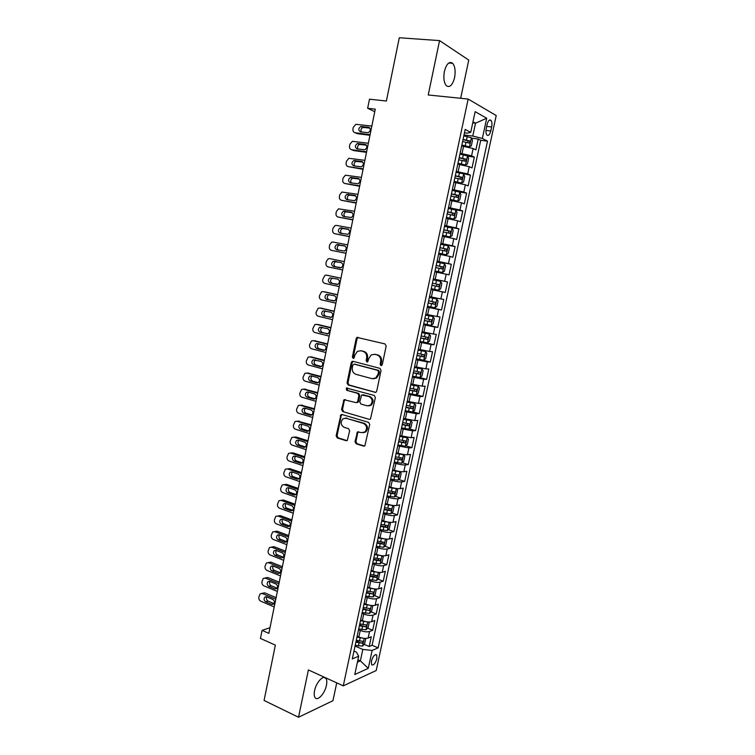 <?xml version="1.0" encoding="UTF-8"?>
<svg xmlns="http://www.w3.org/2000/svg" width="755" height="755" viewBox="0 0 755 755"><rect width="100%" height="100%" fill="white"/><g stroke="black" fill="none" stroke-linecap="round" stroke-linejoin="round"><path stroke-width="1.13" d="M380.945 365.637L382.266 364.693L386.173 346.054L385.012 343.921L356.964 337.391L356.171 338.589L352.387 356.917L353.17 358.389L353.916 358.266L354.935 355.077L357.408 351.339L360.805 350.764L363.032 351.339C365.854 352.406 367.053 354.671 366.647 358.115L366.156 360.494L366.949 361.985L367.723 361.853L368.742 358.653L371.177 354.935L374.707 354.312L376.971 354.897C379.831 355.982 381.058 358.257 380.643 361.73L380.142 364.136L380.945 365.637M326.424 685.323C327.066 682.152 326.896 679.84 325.943 678.377C323.584 674.404 316.137 682.369 314.58 690.674C313.957 693.836 314.118 696.138 315.061 697.582C317.496 701.593 324.905 693.496 326.424 685.323M454.576 77.652C455.699 71.197 455.067 66.421 452.679 63.335C449.272 61.023 446.516 63.713 444.402 71.404C443.298 77.869 443.921 82.625 446.28 85.664C449.716 87.986 452.481 85.315 454.576 77.652M376.877 658.643L376.688 655.01C374.782 654.038 373.017 656.067 371.403 661.078L371.592 664.711C373.508 665.674 375.273 663.645 376.877 658.643M355.01 441.637L356.124 443.798L363.608 446.12L364.844 445.894L369.724 424.536L368.591 422.366L342.062 414.523L340.93 414.712L336.135 435.795L337.23 437.928L346.083 440.684L347.262 440.467L349.678 430.822L348.565 428.68L344.157 427.339C340.609 425.018 340.212 422.158 342.987 418.761L346.035 418.232L363.495 423.423C367.081 425.688 367.525 428.557 364.816 432.011L361.57 432.615L357.445 431.945L355.01 441.637L355.935 441.562L357.049 443.723L364.571 446.063M460.654 98.292L468.761 60.07L439.561 40.61L399.301 37.75L386.39 101.028L369.488 99.198L367.647 108.276L375.273 109.145L268.846 633.36L262.089 630.359L260.456 638.428L275.367 645.129L264.071 700.47L298.527 717.25L332.946 700.706L336.73 682.86M439.561 40.61L428.227 94.979L468.166 99.056L343.28 685.842L308.389 669.949L298.527 717.25M374.857 392.402L376.037 392.185L376.736 391.081L381.048 370.507L379.897 368.355L353.038 361.305L351.972 361.485L351.217 362.636L347.045 382.879L348.149 384.993L375.575 392.402M375.367 397.602L370.431 419.119L369.223 419.346L342.676 411.541L341.571 409.418L344.035 399.716L355.85 402.585L356.992 402.387L357.681 401.292L358.88 395.535L357.757 393.393L346.602 390.259L346.328 387.995L374.225 395.441L375.367 397.602M356.134 640.929L358.785 642.061M364.118 644.336L369.195 646.497L371.29 636.767L368.138 638.041L369.535 631.51C367.072 632.19 363.976 631.841 360.239 630.453L358.521 629.736M359.569 624.81L361.201 625.489M367.534 628.122L372.687 630.265L374.782 620.497L371.639 621.686L373.055 615.136C370.592 615.769 367.487 615.401 363.74 614.032L362.023 613.334M363.023 608.634L363.504 608.832M370.969 611.852L376.188 613.975L378.293 604.17L375.169 605.274L376.575 598.696C374.131 599.272 371.016 598.894 367.26 597.554L365.533 596.865M374.405 595.525L379.699 597.62L381.813 587.777L378.699 588.796L380.114 582.19C377.67 582.718 374.565 582.322 370.79 581.01L369.053 580.34M377.859 579.132L383.229 581.199L385.352 571.327L382.247 572.262L383.672 565.627C381.237 566.099 378.123 565.693 374.329 564.41L372.593 563.749M381.313 562.683L386.768 564.731L388.9 554.812L385.805 555.661L387.239 549.008C384.805 549.423 381.69 548.998 377.887 547.743L376.141 547.101M384.786 546.167L390.316 548.187L392.458 538.23L389.382 539.004L390.816 532.322C388.391 532.681 385.276 532.247 381.464 531.01L379.708 530.387M388.268 529.595L393.884 531.586L396.035 521.592L392.968 522.271L394.412 515.571C391.996 515.873 388.872 515.42 385.041 514.212L383.285 513.608M391.76 512.956L397.47 514.919L399.621 504.897L396.573 505.491L398.017 498.753C395.611 499.008 392.487 498.536 388.646 497.356L386.871 496.762M395.252 496.262L401.056 498.196L403.227 488.136L400.188 488.636L401.632 481.879C399.235 482.067 396.111 481.586 392.251 480.435L390.477 479.859M398.763 479.5L404.671 481.407L406.841 471.299L403.812 471.715L405.265 464.929C402.877 465.071 399.754 464.57 395.884 463.447L394.091 462.891M402.283 462.673L408.285 464.551L410.465 454.416L407.455 454.736L408.917 447.923L397.725 445.846M405.803 445.78L411.919 447.639L414.108 437.456L411.116 437.692L412.579 430.85L401.377 428.746M409.333 428.831L415.571 430.652L417.77 420.441L414.788 420.573L416.26 413.712L405.029 411.579M412.881 411.815L419.233 413.608L421.432 403.349L418.468 403.397L419.95 396.507L408.71 394.346M416.42 394.733L422.904 396.498L425.122 386.201L422.168 386.154L423.649 379.236L412.4 377.047M419.771 377.528L426.603 379.321L428.821 368.987L425.877 368.846L427.368 361.9L416.099 359.682M421.969 359.984L430.303 362.079L432.53 351.698L429.604 351.471L431.105 344.497L419.818 342.251M420.129 341.411L434.021 344.771L436.258 334.352L433.351 334.021L434.852 327.028L423.546 324.754M423.678 324.14L437.758 327.396L440.005 316.94L437.107 316.515L438.617 309.493L427.292 307.181M427.368 306.823L441.505 309.956L443.761 299.452L440.882 298.933L442.392 291.883L431.048 289.543M431.077 289.448L445.261 292.44L447.526 281.908L433.304 278.991M433.313 278.935L444.667 281.285L446.186 274.207L449.036 274.867L451.311 264.288L437.032 261.504M437.098 261.183L448.461 263.57L449.989 256.464L452.83 257.219L455.114 246.602L440.769 243.95M440.901 243.365L452.283 245.781L453.812 238.655L456.633 239.505L458.927 228.84L444.535 226.33M444.714 225.481L456.105 227.935L457.643 220.771L460.456 221.725L462.758 211.013L453.708 209.531M448.536 207.521L459.955 210.003L461.494 202.812L464.297 203.869L466.599 193.12L459.323 192.006M452.387 189.496L463.815 192.006L465.363 184.786L468.147 185.947L470.459 175.16L456.048 172.291M456.246 171.404L467.694 173.943L469.242 166.695L472.007 167.95L474.338 157.125L471.582 155.804L460.116 153.227M467.581 156.219L474.338 157.125M368.138 638.041C365.665 638.749 362.57 638.4 358.842 637.003L357.124 636.276M371.639 621.686C369.186 622.346 366.081 621.988 362.343 620.61L360.616 619.902M375.169 605.274C372.715 605.878 369.61 605.501 365.854 604.151L364.127 603.462M378.699 588.796C376.254 589.344 373.149 588.957 369.374 587.635L367.638 586.956M382.247 572.262C379.812 572.752 376.698 572.356 372.913 571.054L371.177 570.393M385.805 555.661C383.38 556.105 380.265 555.689 376.462 554.415L374.716 553.764M389.382 539.004C386.956 539.381 383.842 538.957 380.029 537.711L378.274 537.079M392.968 522.271C390.552 522.602 387.428 522.158 383.606 520.941L381.851 520.327M396.573 505.491C394.157 505.756 391.043 505.303 387.202 504.104L385.437 503.509M400.188 488.636C397.781 488.853 394.657 488.372 390.807 487.211L389.033 486.626M403.812 471.715C401.424 471.875 398.291 471.384 394.431 470.252L392.647 469.685M407.455 454.736C405.067 454.84 401.943 454.331 398.064 453.226L396.271 452.67M411.116 437.692L399.914 435.597M414.788 420.573L403.566 418.459M418.468 403.397L407.238 401.254M422.168 386.154L410.918 383.974M425.877 368.846L414.618 366.637M429.604 351.471L418.327 349.235M433.351 334.021L422.054 331.756M437.107 316.515L425.792 314.222M440.882 298.933L429.548 296.611M446.186 274.207L434.823 271.838M449.989 256.464L438.617 254.067M453.812 238.655L442.421 236.221M457.643 220.771L446.243 218.308M461.494 202.812L450.074 200.32M465.363 184.786L453.925 182.266M469.242 166.695L457.794 164.137M487.107 124.452L486.239 128.473C485.691 131.455 485.909 133.644 486.881 135.022C488.428 136.126 489.731 134.777 490.778 130.974L491.647 126.982C492.194 123.99 491.977 121.791 490.986 120.394C489.457 119.29 488.164 120.64 487.107 124.452M468.166 99.056L496.214 115.553L376.207 670.525L343.28 685.842M369.195 646.497L372.073 645.289L378.132 647.865L487.522 141.147L482.351 138.439L472.781 136.06L464.004 134.985M378.132 647.865L372.13 650.433L368.27 668.364L354.774 674.508L358.691 656.189L352.302 658.926L465.184 129.435L470.733 132.342L475.15 111.664L486.701 118.252L482.351 138.439M372.073 645.289L480.709 140.307L478.226 139.014L475.886 149.886L473.14 148.527L461.673 145.941M467.694 173.943L470.459 175.16M463.815 192.006L466.599 193.12M459.955 210.003L462.758 211.013M456.105 227.935L458.927 228.84M452.283 245.781L455.114 246.602M448.461 263.57L451.311 264.288M444.667 281.285L447.526 281.908M445.261 292.44L442.392 291.883M441.505 309.956L438.617 309.493M437.758 327.396L434.852 327.028M434.021 344.771L431.105 344.497M430.303 362.079L427.368 361.9M426.603 379.321L423.649 379.236M422.904 396.498L419.95 396.507M419.233 413.608L416.26 413.712M415.571 430.652L412.579 430.85M411.919 447.639L408.917 447.923M408.285 464.551L405.265 464.929M404.671 481.407L401.632 481.879M401.056 498.196L398.017 498.753M397.47 514.919L394.412 515.571M393.884 531.586L390.816 532.322M390.316 548.187L387.239 549.008M386.768 564.731L383.672 565.627M383.229 581.199L380.114 582.19M379.699 597.62L376.575 598.696M376.188 613.975L373.055 615.136M372.687 630.265L369.535 631.51M357.917 659.794L360.371 660.87L362.825 649.423L355.039 646.072M472.781 136.06L475.537 123.188L472.989 121.791M472.753 122.867L475.537 123.188L486.701 118.252M464.467 132.842L467.222 133.173L470.733 132.342M269.988 627.726L262.089 630.359M367.647 108.276L374.763 111.655M357.417 662.163L360.371 660.87L368.27 668.364M353.972 651.055L356.417 652.112L358.691 656.189M471.545 138.193L478.226 139.014M480.709 140.307L487.522 141.147M362.825 649.423L372.13 650.433M381.596 365.58L381.039 364.184L381.539 361.787C381.954 358.314 380.728 356.039 377.868 354.954L376.971 354.897M374.376 354.246L377.868 354.954M360.522 350.707L363.948 351.405C366.77 352.472 367.968 354.727 367.562 358.163L367.062 360.55L367.591 361.919M358.323 337.306L357.087 338.674L353.321 356.973L353.821 358.323M353.264 361.362L352.141 362.683L347.97 382.898L349.074 385.003L375.669 392.383M378.519 371.866L377.717 370.365L354.152 364.136L352.878 365.071L352.358 367.562C351.953 370.969 353.142 373.234 355.935 374.329L372.007 378.67L375.688 378.01L377.991 374.395L378.519 371.866L379.425 371.904L378.623 370.403L377.717 370.365M354.699 364.165L378.623 370.403M373.47 378.812L376.594 378.029L378.897 374.423L377.991 374.395M379.425 371.904L378.897 374.423M369.223 419.346L342.676 411.541M345.261 399.555L344.28 400.801L342.506 409.389L343.61 411.513M356.775 402.575L357.917 402.377L358.606 401.282L359.795 395.526L358.682 393.393L346.602 390.259M347.366 387.947L347.526 390.269M367.09 405.812L370.261 405.227C373.093 401.726 372.677 398.838 369.025 396.554L361.645 395.016L359.748 401.886L360.881 404.029L367.09 405.812M368.61 405.907L371.167 405.209C373.999 401.717 373.583 398.838 369.931 396.554L369.025 396.554M362.995 394.808L369.931 396.554M358.644 431.728L357.728 432.936L355.935 441.562M363.287 432.709L365.731 431.954C368.44 428.5 367.996 425.641 364.41 423.376L363.495 423.423M345.384 418.1L364.41 423.376M342.128 414.542L341.194 415.76L337.079 435.729L338.174 437.862L347.017 440.618M461.805 145.328L469.402 146.866L471.318 145.8L472.479 140.355L471.356 137.759L463.815 135.881M370.092 134.664L355.114 132.738C353.434 132.314 352.727 131.059 352.962 128.982L353.312 127.284L355.869 124.301L371.837 126.076M469.402 146.866L461.871 145.017M369.969 135.305L357.294 133.673L355.114 132.738M369.912 128.114L363.023 127.406C361.06 128.425 360.512 129.945 361.371 131.974M462.607 141.544L469.374 143.091L469.988 140.987L463.07 139.354M463.004 139.684L467.732 140.704L468.053 142.27M360.541 131.861L368.251 132.672C370.875 130.662 370.969 128.85 368.534 127.255L360.862 126.462C358.238 128.454 358.125 130.247 360.541 131.861M457.926 163.486L465.514 165.024L467.439 163.92L468.6 158.484L467.458 155.955L459.927 154.124M366.619 151.802L351.698 149.726C350.027 149.282 349.31 148.027 349.556 145.951L349.895 144.252L352.368 141.327L368.355 143.242M465.514 165.024L457.983 163.212M366.505 152.35L353.878 150.594L351.698 149.726M366.364 145.158L359.531 144.422C357.568 145.488 357.068 147.027 358.012 149.028M458.719 159.767L465.476 161.287L466.109 159.192L459.191 157.578M459.125 157.87L463.863 158.89L464.155 160.475M357.106 148.905L364.844 149.773C367.402 147.754 367.468 145.96 365.061 144.384L357.351 143.526C354.793 145.526 354.718 147.31 357.106 148.905M363.155 168.865L348.291 166.647C346.62 166.194 345.913 164.93 346.158 162.853L346.498 161.174L348.876 158.295L364.882 160.343M454.123 181.351L461.645 183.125L454.076 181.578M363.061 169.328L348.291 166.647M461.692 183.088L463.57 181.955L464.731 176.557L463.608 174.15L461.645 183.125M362.825 162.136L356.049 161.362C354.086 162.504 353.633 164.061 354.68 166.034M454.85 177.906L461.607 179.416L462.239 177.331L455.322 175.736M455.265 175.981L460.003 177.01L460.267 178.595M353.68 165.883L361.456 166.808C363.938 164.788 363.986 163.005 361.607 161.447L353.859 160.541C351.377 162.533 351.311 164.316 353.68 165.883M450.225 199.603L457.785 201.141L459.719 199.933L460.871 194.545L459.71 192.138L452.198 190.392M359.701 185.872L344.893 183.512C343.232 183.04 342.525 181.766 342.77 179.699L343.11 178.02L345.403 175.198L361.428 177.378M457.785 201.141L450.273 199.414M359.625 186.249L344.893 183.512M359.286 179.048L352.576 178.246C350.622 179.463 350.216 181.04 351.368 182.974M450.999 195.989L457.738 197.47L458.389 195.403L451.462 193.818M451.414 194.026L456.162 195.054L456.398 196.659M350.263 182.795L358.068 183.776C360.484 181.757 360.512 179.983 358.163 178.444L350.386 177.482C347.961 179.473 347.923 181.247 350.263 182.795M446.403 217.553L453.944 219.092L455.878 217.836L457.03 212.476L455.86 210.126L448.347 208.418M356.256 202.812L341.505 200.311C339.854 199.82 339.155 198.546 339.391 196.489L339.731 194.809L341.949 192.044L357.974 194.346M453.944 219.092L446.432 217.402M356.2 203.114L341.505 200.311M355.747 195.894L349.121 195.073C347.158 196.366 346.809 197.961 348.074 199.858M447.158 213.986L453.887 215.449L454.548 213.401L447.621 211.834M447.583 211.995L452.339 213.033L452.538 214.647M346.856 199.65L354.699 200.679C357.039 198.669 357.058 196.904 354.727 195.385L346.923 194.365C344.563 196.357 344.544 198.121 346.856 199.65M442.59 235.428L450.112 236.976L452.066 235.664L453.208 230.322L452.028 228.038L444.525 226.368M352.83 219.686L338.136 217.053C336.494 216.543 335.786 215.269 336.032 213.212L336.362 211.542L338.504 208.824L354.548 211.258M450.112 236.976L442.609 235.324M352.793 219.903L338.136 217.053M352.207 212.684L345.677 211.834C343.714 213.212 343.431 214.835 344.827 216.685M443.336 231.927L450.055 233.37L450.726 231.323L443.798 229.775M443.77 229.897L448.527 230.936L448.697 232.568M343.468 216.44L351.33 217.525C353.614 215.515 353.604 213.759 351.301 212.259L343.478 211.192C341.184 213.174 341.175 214.93 343.468 216.44M438.797 253.236L446.299 254.784L448.253 253.435L449.395 248.112L448.206 245.885L440.712 244.252M349.414 236.504L334.776 233.729C333.144 233.201 332.445 231.917 332.681 229.879L333.012 228.208L335.078 225.547L336.456 225.396L351.122 228.104M446.299 254.784L438.806 253.17M349.395 236.645L334.776 233.729M348.65 229.388L342.251 228.538C340.269 230.03 340.061 231.672 341.609 233.465M439.533 249.782L446.243 251.207L446.913 249.178L439.986 247.649M439.967 247.725L444.733 248.773L444.855 250.434M340.09 233.172L347.98 234.305C350.197 232.304 350.169 230.558 347.895 229.076L340.043 227.953C337.806 229.935 337.825 231.681 340.09 233.172M442.505 272.527L438.362 271.64L442.505 272.527L444.468 271.13L445.601 265.826L444.402 263.665L436.909 262.07M346.016 253.265L331.436 250.339C329.803 249.811 329.105 248.518 329.34 246.479L329.68 244.818L331.662 242.204L333.106 242.044L347.715 244.894M435.012 270.979L438.372 271.668L435.012 270.951M346.007 253.312L331.436 250.339M345.054 246.026L338.844 245.177C336.824 246.819 336.702 248.499 338.485 250.198M435.739 267.581L442.439 268.978L443.119 266.968L436.192 265.449M436.182 265.486L440.948 266.543L441.024 268.233M336.721 249.839L344.639 251.028C346.8 249.027 346.753 247.291 344.497 245.828L336.617 244.648C334.446 246.63 334.484 248.357 336.721 249.839M431.237 288.665L438.721 290.203L440.693 288.75L441.817 283.474L440.609 281.37L433.125 279.812M342.628 269.95L328.104 266.902C326.471 266.345 325.782 265.052 326.018 263.014L326.349 261.362L328.265 258.805L329.765 258.625L344.318 261.617M341.269 262.561L335.447 261.759C333.342 263.721 333.389 265.439 335.598 266.902L340.307 267.883M439.334 284.682L437.183 284.239L436.39 286.22L431.954 285.296L438.646 286.683L439.334 284.682L432.407 283.182M333.37 266.449L341.307 267.695C343.402 265.694 343.346 263.976 341.118 262.523L333.219 261.287C331.105 263.259 331.152 264.986 333.37 266.449L335.598 266.902M436.834 299.008L429.368 297.461L436.834 299.008L438.051 301.047L436.928 306.313L435.003 307.766L436.871 299.065M340.949 278.208L328.548 275.547M339.25 286.589L324.782 283.389C323.159 282.832 322.47 281.53 322.706 279.501L324.886 275.339L326.434 275.15L340.939 278.274M435.003 307.766L427.481 306.303M332.795 278.076L332.068 278.274C330.01 280.237 330.077 281.936 332.266 283.389L337.287 284.493M428.189 302.963L434.88 304.322L435.569 302.33L428.642 300.849M435.569 302.33L433.436 301.858L432.624 303.831L428.198 302.915M330.029 283.002L337.985 284.295C340.024 282.304 339.948 280.586 337.749 279.152L329.831 277.868C327.774 279.831 327.84 281.549 330.029 283.002L332.266 283.389M423.734 323.876L431.199 325.339L433.181 323.801L434.304 318.563L433.077 316.581L425.603 315.099M433.077 316.581L425.622 315.033M337.598 294.733L325.075 291.93M335.881 303.161L321.47 299.829C319.856 299.254 319.167 297.951 319.403 295.922L321.517 291.817L323.121 291.619L337.57 294.884M329.237 294.554L328.699 294.733C326.698 296.687 326.783 298.385 328.944 299.82L334.154 301.018M424.442 320.545L431.114 321.894L431.822 319.903L424.895 318.44M429.718 319.44L428.878 321.375L424.461 320.46M326.698 299.49L334.673 300.83C336.655 298.848 336.56 297.149 334.389 295.724L326.453 294.384C324.452 296.347 324.527 298.046 326.698 299.49L328.944 299.82M419.997 341.383L427.462 342.808L429.444 341.222L430.567 336.003L429.331 334.087L421.866 332.644M429.331 334.087L421.885 332.53M334.257 311.202L321.611 308.267M332.53 319.667L318.166 316.203C316.562 315.609 315.873 314.307 316.109 312.287L318.157 308.238L319.818 308.021L334.21 311.419M325.745 310.975L325.339 311.135C323.395 313.08 323.499 314.76 325.632 316.185L330.973 317.468M420.705 338.07L427.368 339.391L428.085 337.419L421.158 335.966M426.056 336.985L425.141 338.853L420.733 337.938M323.376 315.911L331.37 317.308C333.304 315.335 333.191 313.646 331.039 312.23L323.093 310.843C321.139 312.796 321.234 314.486 323.376 315.911L325.632 316.185M416.279 358.823L423.734 360.211L425.726 358.578L426.839 353.378L425.593 351.519L418.138 350.112M425.593 351.519L418.176 349.961M330.926 327.604L318.166 324.546M329.189 336.126L314.882 332.521C313.287 331.917 312.598 330.605 312.834 328.595L314.816 324.593L316.524 324.376L330.86 327.906M322.3 327.34L321.998 327.472C320.111 329.406 320.224 331.086 322.328 332.502L327.783 333.861M416.986 355.52L423.64 356.822L424.367 354.859L417.43 353.425M422.385 354.454L421.422 356.266L417.024 355.35M320.073 332.285L328.076 333.729C329.954 331.766 329.831 330.086 327.708 328.68L319.743 327.236C317.846 329.18 317.959 330.869 320.073 332.285L322.328 332.502M412.579 376.198L420.025 377.547L422.026 375.867L423.13 370.696L421.875 368.884L414.429 367.515M421.875 368.884L414.467 367.326M327.604 343.95L314.741 340.779M325.867 352.519L311.607 348.782C310.012 348.159 309.333 346.847 309.569 344.837L311.494 340.892L313.25 340.665L327.528 344.327M318.884 343.648L318.676 343.752C316.836 345.686 316.958 347.347 319.044 348.753L324.584 350.197M413.278 372.904L419.922 374.187L420.658 372.234L413.721 370.818M418.714 371.856L417.713 373.612L413.325 372.696M316.779 348.593L323.319 350.301L324.792 350.093C326.622 348.14 326.49 346.46 324.386 345.073L316.411 343.572C314.561 345.516 314.684 347.187 316.779 348.593L319.044 348.753M408.889 393.506L416.326 394.818L418.336 393.091L419.44 387.938L418.176 386.192L410.729 384.861M418.176 386.192L410.777 384.625M324.301 360.229L311.315 356.964M322.545 368.846L308.351 364.986C306.757 364.344 306.077 363.023 306.313 361.022L308.182 357.134L309.975 356.889L324.206 360.692M315.486 359.909L315.364 359.975C313.57 361.89 313.702 363.551 315.769 364.948L321.394 366.468M409.587 390.222L416.222 391.486L416.958 389.542L410.031 388.145M415.052 389.184L414.023 390.892L409.644 389.976M313.495 364.844L320.016 366.609L321.517 366.401C323.3 364.448 323.159 362.787 321.073 361.4L313.089 359.852C311.286 361.777 311.428 363.448 313.495 364.844L315.769 364.948M405.218 410.739L412.645 412.013L414.655 410.248L415.76 405.114L414.486 403.425L407.049 402.132M414.486 403.425L407.105 401.868M321.007 376.452L307.917 373.102M319.242 385.125L305.095 381.124C303.51 380.473 302.84 379.152 303.066 377.151L304.888 373.319L306.719 373.064L320.894 376.99M312.126 376.103L312.06 376.132C310.314 378.047 310.465 379.699 312.513 381.086L318.195 382.681M405.907 407.474L412.541 408.719L413.278 406.785L406.35 405.407M411.399 406.445L410.342 408.096L405.973 407.19M310.23 381.039L316.723 382.87L318.261 382.643C319.997 380.709 319.837 379.048 317.78 377.67L311.277 375.867L309.776 376.075C308.031 377.991 308.182 379.642 310.23 381.039L312.513 381.086M401.556 427.915L408.974 429.151L410.994 427.349L412.098 422.224L410.814 420.592L403.378 419.336M410.814 420.592L403.444 419.034M317.723 392.628L304.529 389.184M315.949 401.339L301.858 397.215C300.282 396.545 299.603 395.214 299.839 393.223L301.604 389.438L303.472 389.174L317.6 393.232M306.483 392.232C304.784 394.138 304.945 395.79 306.974 397.177L313.438 399.065L315.005 398.829C316.704 396.904 316.524 395.252 314.486 393.884L308.012 392.015L306.483 392.232L308.776 392.241C307.077 394.138 307.238 395.78 309.257 397.168L314.995 398.838M402.245 424.65L408.861 425.886L409.616 423.961L402.689 422.592M407.757 423.64L406.681 425.244L402.311 424.338M397.904 445.016L405.322 446.224L407.351 444.374L408.446 439.268L407.153 437.692L399.725 436.475M407.153 437.692L399.801 436.135M346.347 418.213L345.799 418.053M314.448 408.738L301.16 405.218M312.674 417.496L298.631 413.24C297.055 412.56 296.385 411.23 296.621 409.238L298.329 405.501L300.245 405.237L314.307 409.418M305.454 408.323C303.85 410.22 304.038 411.843 306.02 413.183L311.806 414.929M398.593 441.769L405.209 442.987L405.964 441.071L399.036 439.721M404.123 440.769L403.028 442.326L398.668 441.42M303.727 413.249L310.173 415.193L311.768 414.957C313.41 413.042 313.231 411.399 311.211 410.041L304.756 408.115L303.208 408.332C301.547 410.239 301.717 411.871 303.727 413.249L306.02 413.183M394.27 462.06L401.679 463.23L403.717 461.333L404.803 456.256L403.5 454.736L396.082 453.547M403.5 454.736L396.167 453.17M311.192 424.791L297.81 421.205M309.399 433.587L295.413 429.208C293.846 428.519 293.176 427.179 293.412 425.197L295.073 421.507L297.017 421.233L311.032 425.546M302.151 424.338C300.632 426.245 300.849 427.849 302.793 429.151L308.625 430.963M394.959 458.823L401.556 460.022L402.321 458.106L395.393 456.784M400.499 457.832L399.395 459.342L395.044 458.436M300.49 429.274L306.907 431.275L308.531 431.03C310.145 429.123 309.946 427.49 307.955 426.131L301.519 424.15L299.943 424.376C298.319 426.264 298.499 427.896 300.49 429.274L302.793 429.151M390.656 479.038L398.055 480.171L400.093 478.236L401.179 473.168L399.867 471.705L392.458 470.554M399.867 471.705L398.498 471.271M397.64 471.101L392.553 470.139M307.946 440.778L296.13 437.032L294.469 437.136M306.143 449.631L292.213 445.129C290.647 444.412 289.986 443.072 290.213 441.099L291.836 437.456L293.808 437.173L307.776 441.618M298.857 440.307C297.432 442.213 297.678 443.789 299.575 445.054L305.445 446.951M391.335 475.81L397.932 476.99L398.697 475.084L391.769 473.781M396.885 474.829L395.771 476.292L391.43 475.386M297.262 445.233L303.661 447.3L305.313 447.045C306.879 445.157 306.672 443.525 304.699 442.175L298.291 440.127L296.687 440.363C295.111 442.241 295.299 443.864 297.262 445.233L299.575 445.054M387.051 495.95L394.44 497.045L396.488 495.063L397.564 490.023L396.252 488.617L388.844 487.503M396.252 488.617L395.431 488.343M393.6 487.985L388.948 487.05M304.709 456.718L292.94 452.858L291.156 453.009M302.897 465.618L289.014 460.984C287.466 460.257 286.796 458.917 287.023 456.945L288.599 453.349L290.609 453.057L304.52 457.634M295.582 456.218C294.242 458.115 294.507 459.682 296.366 460.909L302.274 462.872M387.73 492.741L394.308 493.893L395.082 492.005L388.164 490.712M393.28 491.76L392.156 493.175L387.825 492.279M294.054 461.135L300.424 463.259L302.104 463.004C303.623 461.126 303.416 459.502 301.462 458.153L295.082 456.058L293.45 456.294C291.902 458.162 292.109 459.776 294.054 461.135L296.366 460.909M383.455 512.796L390.845 513.862L392.893 511.833L393.968 506.813L392.647 505.463L385.248 504.378M389.467 504.765L385.352 503.887M301.481 472.602L289.75 468.638L287.853 468.846M299.669 481.539L285.834 476.782C284.286 476.046 283.625 474.697 283.852 472.734L285.381 469.185L287.428 468.893L301.283 473.583M292.327 472.073C291.071 473.961 291.355 475.499 293.176 476.707L299.112 478.736M384.135 509.597L390.712 510.739L391.486 508.851L384.569 507.577M389.693 508.625L388.561 510.002L384.238 509.097M290.854 476.99L297.206 479.161L298.895 478.906C300.386 477.037 300.169 475.423 298.234 474.083L291.874 471.922L290.222 472.168C288.712 474.017 288.929 475.631 290.854 476.99L293.176 476.707M379.878 529.576L387.258 530.605L389.316 528.547L390.382 523.536L389.089 522.271L381.662 521.195M385.144 521.422L381.775 520.667M298.272 488.428L286.589 484.351L284.569 484.616M296.441 497.413L282.663 492.524C281.124 491.779 280.464 490.42 280.69 488.466L282.181 484.965L284.248 484.663L298.055 489.485M289.089 487.872C287.91 489.75 288.212 491.269 289.995 492.439L295.951 494.544M380.558 526.395L387.117 527.509L387.9 525.631L380.982 524.385M386.107 525.423L384.984 526.754L380.671 525.858M287.664 492.779L293.988 495.016L295.705 494.752C297.159 492.892 296.932 491.288 295.016 489.948L288.684 487.73L287.004 487.975C285.541 489.825 285.758 491.42 287.664 492.779L289.995 492.439M385.333 538.985L378.095 537.947M380.756 537.956L378.208 537.39M295.063 504.198L283.427 500.018L281.049 500.367M293.233 513.221L279.501 508.219C277.972 507.454 277.311 506.095 277.538 504.142L278.991 500.688L281.086 500.376L294.837 505.322M383.738 547.243L385.503 539.013L386.815 540.202L385.748 545.185L383.691 547.29L376.311 546.299M285.862 503.613C284.758 505.482 285.079 506.983 286.825 508.124L292.798 510.295M376.99 543.128L383.54 544.223L384.333 542.354L377.415 541.118M382.54 542.165L381.417 543.449L377.113 542.552M284.484 508.511L290.788 510.805L292.525 510.54C293.95 508.691 293.704 507.096 291.808 505.756L285.503 503.481L283.805 503.736C282.37 505.567 282.596 507.162 284.484 508.511L286.825 508.124M381.577 555.68L374.537 554.632M376.688 554.5L374.659 554.038M291.874 519.902L280.284 515.627L277.802 515.995M290.033 528.981L276.358 523.847C274.829 523.073 274.169 521.714 274.395 519.761L275.811 516.345L277.925 516.042L291.638 521.11M382.049 555.737L383.257 556.803L382.2 561.767L380.133 563.919L372.762 562.956M282.653 519.298C281.615 521.148 281.955 522.639 283.663 523.753L289.656 525.99M373.432 559.795L379.982 560.88L380.775 559.011L373.857 557.794M378.991 558.832L377.859 560.087L373.565 559.191M281.322 524.197L287.598 526.546L289.354 526.282C290.741 524.442 290.496 522.856 288.618 521.516L282.332 519.185L280.615 519.44C279.218 521.261 279.454 522.847 281.322 524.197L283.663 523.753M377.83 572.309L370.988 571.261M372.772 571.006L371.12 570.629M288.703 535.569L277.142 531.18L274.575 531.577M286.843 544.676L273.216 539.429C271.696 538.636 271.045 537.277 271.262 535.333L272.649 531.954L274.782 531.652L288.438 536.833M378.585 572.394L379.718 573.338L378.651 578.292L376.585 580.482L369.223 579.547M279.454 534.936C278.482 536.767 278.84 538.23 280.511 539.325L286.523 541.628M369.893 576.405L376.434 577.462L377.226 575.612L370.318 574.413M375.443 575.452L374.32 576.66L370.025 575.763M278.161 539.825L284.418 542.222L286.192 541.958C287.551 540.127 287.296 538.551 285.437 537.211L279.171 534.823L277.434 535.078C276.066 536.899 276.311 538.475 278.161 539.825L280.511 539.325M374.093 588.872L367.459 587.824M368.921 587.456L367.6 587.163M285.532 551.169L274.018 546.686L271.356 547.101M283.672 560.323L270.092 554.953C268.572 554.151 267.921 552.783 268.148 550.839L269.497 547.507L271.658 547.196L285.258 552.509M375.15 588.994L376.188 589.815L375.131 594.751L373.055 596.978L365.694 596.082M276.273 550.508C275.367 552.33 275.735 553.774 277.378 554.849L283.399 557.218M366.364 592.949L372.894 593.996L373.697 592.137L366.788 590.967M372.894 593.996L366.505 592.269M275.018 555.387L281.256 557.851L283.04 557.586C284.361 555.765 284.107 554.189 282.266 552.858L276.028 550.414L274.273 550.669C272.933 552.471 273.187 554.047 275.018 555.387L277.378 554.849M370.365 605.368L363.938 604.321M365.118 603.858L364.089 603.623M282.37 566.712L270.903 562.126L268.148 562.579M280.511 575.914L266.977 570.421C265.467 569.61 264.816 568.232 265.043 566.297L266.355 563.013L268.535 562.692L282.087 568.128M371.724 605.529L372.668 606.237L371.62 611.144L369.535 613.409L362.183 612.55M273.102 566.033C272.262 567.835 272.64 569.261 274.244 570.308L280.275 572.743M362.853 609.427L369.374 610.455L370.176 608.615L363.268 607.454M369.374 610.455L363.004 608.719M271.885 570.912L278.095 573.423L279.907 573.149C281.2 571.346 280.926 569.78 279.105 568.449L272.885 565.948L271.12 566.203C269.818 567.996 270.073 569.563 271.885 570.912L274.244 570.308M366.647 621.809L360.437 620.761M361.362 620.204L360.588 620.034M279.227 582.209L267.798 577.518L264.958 578M277.349 591.448L263.873 585.842C262.363 585.012 261.721 583.634 261.947 581.709L263.221 578.453L265.42 578.141L278.925 583.691M368.327 621.997L369.167 622.582L368.119 627.481L366.024 629.793L358.691 628.962M269.95 581.501C269.167 583.285 269.563 584.691 271.13 585.72L277.17 588.221M359.352 625.848L365.864 626.858L366.675 625.017L359.767 623.875M365.864 626.858L359.512 625.102M268.761 586.371L274.952 588.938L276.774 588.664C278.038 586.871 277.764 585.314 275.952 583.983L269.761 581.426L267.978 581.68C266.704 583.464 266.968 585.031 268.761 586.371L271.13 585.72M362.947 638.183L356.945 637.144M357.643 636.493L357.106 636.371M276.094 597.639L264.712 592.854L261.777 593.373M274.207 606.926L260.777 601.197C259.276 600.357 258.635 598.979 258.861 597.054L260.107 593.845L262.325 593.524L275.783 599.196M364.958 638.4L365.675 638.881L364.627 643.751L362.532 646.101L355.199 645.308M266.808 596.922C266.081 598.687 266.496 600.074 268.025 601.074L274.065 603.641M355.86 642.203L362.362 643.203L363.183 641.363L356.284 640.249M362.362 643.203L356.03 641.429M265.656 601.773L271.819 604.396L273.65 604.132C274.886 602.348 274.612 600.791 272.819 599.461L266.647 596.856L264.854 597.111C263.599 598.875 263.873 600.433 265.656 601.773L268.025 601.074M358.842 637.003L360.239 630.453M362.343 620.61L363.74 614.032M365.854 604.151L367.26 597.554M369.374 587.635L370.79 581.01M372.913 571.054L374.329 564.41M376.462 554.415L377.887 547.743M380.029 537.711L381.464 531.01M383.606 520.941L385.041 514.212M387.202 504.104L388.646 497.356M390.807 487.211L392.251 480.435M394.431 470.252L395.884 463.447M398.064 453.226L399.518 446.394M401.707 436.135L403.17 429.274M405.369 418.978L406.841 412.098M409.05 401.754L410.522 394.846M412.74 384.465L414.221 377.528M416.439 367.109L417.93 360.144M420.157 349.688L421.649 342.695M423.895 332.191L425.386 325.178M427.641 314.637L429.142 307.596M431.398 297.008L432.908 289.939M435.182 279.312L436.692 272.215M438.966 261.551L440.486 254.426M442.779 243.714L444.299 236.56M446.601 225.811L448.13 218.629M450.433 207.833L451.971 200.622M454.284 189.788L455.831 182.55M458.153 171.668L459.701 164.411M462.032 153.482L463.589 146.187M471.582 155.804L473.14 148.527M486.682 126.406L491.647 126.982M485.965 130.398L490.778 130.974M381.539 361.787L380.643 361.73M375.613 354.378L374.707 354.312M367.062 360.55L366.156 360.494M367.562 358.163L366.647 358.115M363.948 351.405L363.032 351.339M361.73 350.83L360.805 350.764M353.321 356.973L352.387 356.917M357.087 338.674L356.171 338.589M381.039 364.184L380.142 364.136M349.074 385.003L348.149 384.993M347.97 382.898L347.045 382.879M352.141 362.683L351.217 362.636M355.077 364.184L354.152 364.136M342.506 409.389L341.571 409.418M344.28 400.801L343.346 400.811M358.606 401.282L357.681 401.292M359.795 395.526L358.88 395.535M358.682 393.393L357.757 393.393M363.712 394.808L362.796 394.808M357.728 432.936L356.813 432.993M346.97 418.195L346.035 418.232M347.017 440.609L346.083 440.684M338.174 437.862L337.23 437.928M337.079 435.729L336.135 435.795M341.194 415.76L340.26 415.788M364.533 446.045L363.608 446.12M357.049 443.723L356.124 443.798M469.459 146.838L471.384 137.825M466.477 140.024L467.213 136.551M465.259 145.687L466.005 142.214M363.816 127.35L361.645 126.396M369.544 127.699L368.534 127.255M467.505 140.609L469.846 140.902M465.571 164.996L467.487 156.021M462.579 158.257L463.315 154.794M461.371 163.892L462.117 160.438M360.371 144.347L358.2 143.459M365.958 144.752L365.061 144.384M463.627 158.795L465.948 159.107M458.7 176.415L459.436 172.97M457.502 182.03L458.238 178.586M356.955 161.287L354.774 160.456M362.391 161.749L361.607 161.447M459.748 176.906L462.069 177.246M457.832 201.113L459.748 192.204M454.84 194.497L455.567 191.072M453.642 200.094L454.378 196.668M353.538 178.161L351.349 177.387M358.823 178.68L358.163 178.444M455.897 194.95L458.2 195.309M453.991 219.063L455.897 210.183M450.99 212.514L451.716 209.097M449.801 218.082L450.527 214.675M350.141 194.969L347.942 194.262M355.265 195.564L354.727 195.385M452.056 212.919L454.35 213.297M450.169 236.938L452.056 228.104M447.158 230.454L447.885 227.057M445.969 236.004L446.696 232.606M346.753 211.721L344.554 211.079M448.234 230.813L450.518 231.219M446.356 254.756L448.234 245.941M443.336 248.329L444.063 244.941M442.156 253.859L442.883 250.471M343.374 228.416L341.166 227.831M444.421 248.65L446.696 249.075M442.553 272.489L444.431 263.721M439.533 266.137L440.259 262.759M438.362 271.64L439.08 268.27M340.014 245.045L337.796 244.516M440.627 266.411L442.892 266.855M438.768 290.165L440.646 281.426M435.748 283.871L436.466 280.511M434.578 289.354L435.295 285.994M336.664 261.607L334.437 261.145M436.39 286.22L438.646 286.683M326.434 275.15L328.68 275.566M431.973 301.538L432.69 298.187M430.812 307.002L431.52 303.652M432.624 303.831L434.88 304.322M323.121 291.619L325.377 291.977M431.247 325.301L433.106 316.628M428.217 319.139L428.925 315.798M427.056 324.575L427.764 321.243M428.878 321.375L431.114 321.894M319.818 308.021L322.074 308.323M427.509 342.77L429.359 334.135M424.47 336.664L425.178 333.342M423.319 342.091L424.027 338.768M425.141 338.853L427.368 339.391M316.524 324.376L318.789 324.612M423.781 360.173L425.631 351.566M420.743 354.123L421.45 350.811M419.591 359.531L420.299 356.218M327.217 333.984L326.641 333.927M421.422 356.266L423.64 356.822M313.25 340.665L315.524 340.845M420.073 377.509L421.913 368.931M417.024 371.526L417.732 368.223M415.882 376.896L416.581 373.602M324.027 350.348L323.319 350.301M417.713 373.612L419.922 374.187M309.975 356.889L312.259 357.021M416.382 394.771L418.204 386.23M413.325 388.853L414.033 385.56M412.183 394.204L412.881 390.92M320.856 366.647L320.016 366.609M414.023 390.892L416.222 391.486M306.719 373.064L309.012 373.14M412.692 411.975L414.514 403.463M409.644 406.114L410.342 402.84M408.502 411.447L409.201 408.181M317.685 382.879L316.723 382.87M410.342 408.096L412.541 408.719M303.472 389.174L305.775 389.193M409.031 429.104L410.843 420.629M405.964 423.3L406.662 420.044M404.831 428.623L405.529 425.367M309.257 397.168L306.974 397.177M314.524 399.055L313.438 399.065M406.681 425.244L408.861 425.886M300.245 405.237L302.547 405.199M405.378 446.177L407.181 437.74M402.311 440.429L403 437.183M401.179 445.733L401.868 442.487M311.371 415.156L310.173 415.193M403.028 442.326L405.209 442.987M297.017 421.233L299.329 421.139M401.736 463.183L403.538 454.774M398.668 457.502L399.357 454.265M397.536 462.777L398.225 459.54M308.219 431.199L306.907 431.275M399.395 459.342L401.556 460.022M293.808 437.173L296.13 437.032M398.111 480.123L399.905 471.743M395.035 474.499L395.724 471.271M393.912 479.755L394.601 476.528M305.086 447.186L303.661 447.3M395.771 476.292L397.932 476.99M290.609 453.057L292.94 452.858M394.497 496.998L396.281 488.655M391.42 491.43L392.1 488.221M390.297 496.667L390.986 493.459M301.953 463.098L300.424 463.259M392.156 493.175L394.308 493.893M287.428 468.893L289.75 468.638M390.901 513.806L392.675 505.491M387.815 508.294L388.495 505.095M386.702 513.513L387.381 510.314M298.82 478.963L297.206 479.161M388.561 510.002L390.712 510.739M284.248 484.663L286.589 484.351M387.315 530.557L389.089 522.271M384.219 525.102L384.908 521.913M383.115 530.303L383.795 527.113M295.696 494.761L293.988 495.016M384.984 526.754L387.117 527.509M281.086 500.376L283.427 500.018M380.652 541.845L381.322 538.674M379.538 547.026L380.218 543.855M292.581 510.503L290.788 510.805M381.417 543.449L383.54 544.223M277.925 516.042L280.284 515.627M380.18 563.862L381.926 555.727M377.085 558.521L377.764 555.359M375.981 563.683L376.66 560.521M289.467 526.178L287.598 526.546M377.859 560.087L379.982 560.88M274.782 531.652L277.142 531.18M376.641 580.425L378.359 572.375M373.536 575.14L374.206 571.988M372.441 580.274L373.112 577.131M286.362 541.807L284.418 542.222M374.32 576.66L376.434 577.462M271.658 547.196L274.018 546.686M373.102 596.922L374.81 588.957M369.997 591.693L370.667 588.551M368.912 596.809L369.582 593.675M283.267 557.379L281.256 557.851M268.535 562.692L270.903 562.126M369.591 613.353L371.271 605.482M366.477 608.181L367.147 605.057M365.392 613.287L366.052 610.163M280.171 572.885L278.095 573.423M265.42 578.141L267.798 577.518M366.081 629.727L367.751 621.95M362.966 624.611L363.636 621.497M361.881 629.698L362.551 626.584M277.076 588.343L274.952 588.938M262.325 593.524L264.712 592.854M362.589 646.044L364.24 638.352M359.474 640.986L360.135 637.881M358.389 646.044L359.059 642.939M273.999 603.745L271.819 604.396M323.81 677.395L325.943 678.377M448.715 63.005L452.679 63.335M375.65 654.557L376.688 655.01M489.278 120.205L490.986 120.394M357.889 337.476L356.964 337.391M352.896 361.532L351.972 361.485M376.594 378.029L375.688 378.01M344.978 399.706L344.035 399.716M357.917 402.377L356.992 402.387M347.253 388.004L346.328 387.995M371.167 405.209L370.261 405.227M358.37 431.888L357.445 431.945M365.731 431.954L364.816 432.011M341.864 414.684L340.93 414.712M363.023 127.406L360.862 126.462M467.732 140.704L469.988 140.987M359.531 144.422L357.351 143.526M463.863 158.89L466.109 159.192M356.049 161.362L353.859 160.541M460.003 177.01L462.239 177.331M352.576 178.246L350.386 177.482M456.162 195.054L458.389 195.403M349.121 195.073L346.923 194.365M452.339 213.033L454.548 213.401M345.677 211.834L343.478 211.192M448.527 230.936L450.726 231.323M342.251 228.538L340.043 227.953M444.733 248.773L446.913 249.178M338.844 245.177L336.617 244.648M440.948 266.534L443.119 266.968M335.447 261.759L333.219 261.287M332.068 278.274L329.831 277.868M328.699 294.733L326.453 294.384M430.152 319.525L431.822 319.903M325.339 311.135L323.093 310.843M426.981 337.155L428.085 337.419M321.998 327.472L319.743 327.236M423.508 354.652L424.367 354.859M318.676 343.752L316.411 343.572M419.94 372.055L420.658 372.234M315.364 359.975L313.089 359.852M416.345 389.372L416.958 389.542M312.06 376.132L309.776 376.075M412.721 406.624L413.278 406.785M409.106 423.81L409.616 423.961M305.36 408.285L303.208 408.332M405.482 440.92L405.964 441.071M301.972 424.291L299.943 424.376M298.612 440.231L296.687 440.363M295.29 456.124L293.45 456.294M291.996 471.96L290.222 472.168M288.721 487.739L287.004 487.975M285.466 503.472L283.805 503.736M282.219 519.147L280.615 519.44M278.991 534.766L277.434 535.078M275.773 550.338L274.273 550.669M272.564 565.854L271.12 566.203M269.375 581.312L267.978 581.68M266.194 596.724L264.854 597.111"/></g></svg>
